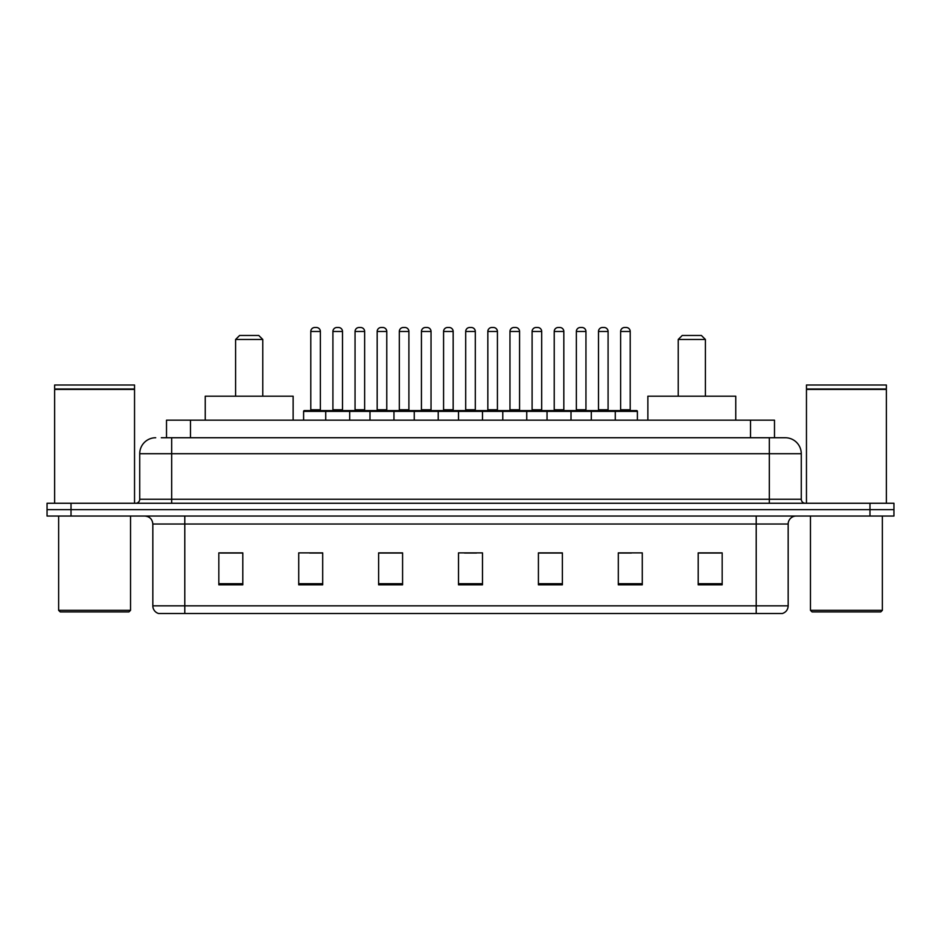 <?xml version="1.0" encoding="UTF-8"?>
<svg xmlns="http://www.w3.org/2000/svg" width="941" height="941" viewBox="0 0 941 941"><rect width="100%" height="100%" fill="white"/><g stroke="black" fill="none" stroke-linecap="round" stroke-linejoin="round"><path stroke-width="1.41" d="M161.311 437.741L171.685 437.741L161.311 437.741L166.51 437.741L166.51 420.168L774.49 420.168L774.49 437.741M155.712 437.741A15.973 15.973 0 0 0 139.727 453.727L139.727 499.259A3.999 3.999 0 0 1 135.739 503.259M801.273 453.727L171.685 453.727L171.685 437.741L785.288 437.741A15.973 15.973 0 0 1 801.273 453.727L801.273 499.259C801.509 501.694 802.838 503.023 805.261 503.259M71.022 503.259L47.05 503.259L47.05 509.646L71.022 509.646L47.05 509.646L47.05 516.044L71.022 516.044L71.022 509.646L869.978 509.646L71.022 509.646L71.022 503.259L869.978 503.259L869.978 509.646L893.95 509.646L869.978 509.646L869.978 516.044L71.022 516.044M869.978 516.044L893.95 516.044L893.95 503.259L869.978 503.259M785.053 437.741L779.689 437.741M788.17 605.839C787.946 609.674 786.029 612.226 782.418 613.508L756.211 613.508L756.211 605.839L788.17 605.839L788.17 524.031A7.987 7.987 0 0 1 796.157 516.044M756.211 613.508L158.582 613.508A7.987 7.987 0 0 1 152.83 605.839L152.83 524.031C152.36 519.173 149.701 516.515 144.843 516.044M722.17 584.832L722.17 552.873L698.198 552.873L698.198 584.832L722.17 584.832M642.28 584.832L642.28 552.873L618.308 552.873L618.308 584.832L642.28 584.832M562.377 584.832L562.377 552.873L538.417 552.873L538.417 584.832L562.377 584.832M242.802 584.832L242.802 552.873L218.83 552.873L218.83 584.832L242.802 584.832M322.692 584.832L322.692 552.873L298.72 552.873L298.72 584.832L322.692 584.832M402.583 584.832L402.583 552.873L378.623 552.873L378.623 584.832L402.583 584.832M482.486 584.832L482.486 552.873L458.514 552.873L458.514 584.832L482.486 584.832M741.673 613.508L184.789 613.508L184.789 605.839L756.211 605.839L756.211 524.031L152.83 524.031M619.425 553.037L631.411 553.037M698.198 553.037L720.571 553.037M398.114 553.037L387.963 553.037M309.589 553.037L321.575 553.037M220.429 553.037L242.802 553.037M553.037 553.037L542.886 553.037M464.513 553.037L476.487 553.037M402.583 553.037L378.623 553.037M562.377 553.037L538.417 553.037M128.941 611.921L60.236 611.921L58.636 610.321L130.54 610.321L128.941 611.921M58.636 516.044L58.636 610.321M130.54 516.044L130.54 610.321M54.637 389.409L134.539 389.409L54.637 389.409L54.637 503.259M134.539 389.409L134.539 503.259M134.14 389.009L55.037 389.009M134.539 388.609L134.539 385.01L54.637 385.01L54.637 388.609M235.603 339.466L262.774 339.466L258.775 335.478L239.602 335.478L235.603 339.466L235.603 396.196M262.774 339.466L262.774 396.196M293.133 420.168L293.133 396.196L205.244 396.196L205.244 420.168M678.226 339.466L705.397 339.466L701.398 335.478L682.225 335.478L678.226 339.466L678.226 396.196M705.397 339.466L705.397 396.196M735.756 420.168L735.756 396.196L647.867 396.196L647.867 420.168M880.764 611.921L812.059 611.921L810.46 610.321L882.364 610.321L880.764 611.921M810.46 516.044L810.46 610.321M882.364 516.044L882.364 610.321M806.461 389.409L886.363 389.409L806.461 389.409L806.461 503.259M886.363 389.409L886.363 503.259M885.963 389.009L806.86 389.009M886.363 388.609L886.363 385.01L806.461 385.01L806.461 388.609M614.238 410.582L636.61 410.582A0.8 0.8 0 0 1 637.398 411.382L325.727 411.382A0.8 0.8 0 0 1 326.527 410.582L348.899 410.582A0.8 0.8 0 0 1 349.699 411.382L349.699 420.168M342.5 331.479L332.914 331.479A3.999 3.999 0 0 1 336.913 327.492L338.513 327.492A3.999 3.999 0 0 1 342.5 331.479L342.5 409.782A0.8 0.8 0 0 0 343.3 410.582M332.914 331.479L332.914 409.782A0.8 0.8 0 0 1 332.114 410.582M326.762 410.582L304.39 410.582A0.8 0.8 0 0 0 303.602 411.382L325.727 411.382L325.727 420.168M369.989 420.168L369.989 411.382A0.8 0.8 0 0 1 370.789 410.582L393.162 410.582A0.8 0.8 0 0 1 393.961 411.382L393.961 420.168M386.775 409.782A0.8 0.8 0 0 0 387.563 410.582L376.376 410.582A0.8 0.8 0 0 0 377.176 409.782L386.775 409.782L386.775 331.479A3.999 3.999 0 0 0 382.775 327.492L381.176 327.492A3.999 3.999 0 0 0 377.176 331.479L377.176 409.782M414.252 420.168L414.252 411.382A0.8 0.8 0 0 1 415.052 410.582L437.424 410.582A0.8 0.8 0 0 1 438.224 411.382L438.224 420.168M431.037 409.782A0.8 0.8 0 0 0 431.825 410.582L420.651 410.582A0.8 0.8 0 0 0 421.439 409.782L431.037 409.782L431.037 331.479A3.999 3.999 0 0 0 427.038 327.492L425.438 327.492A3.999 3.999 0 0 0 421.439 331.479L421.439 409.782M458.514 420.168L458.514 411.382A0.8 0.8 0 0 1 459.314 410.582L481.686 410.582A0.8 0.8 0 0 1 482.486 411.382L482.486 420.168M475.299 409.782A0.8 0.8 0 0 0 476.087 410.582L464.913 410.582A0.8 0.8 0 0 0 465.701 409.782L475.299 409.782L475.299 331.479A3.999 3.999 0 0 0 471.3 327.492L469.7 327.492A3.999 3.999 0 0 0 465.701 331.479L465.701 409.782M502.776 420.168L502.776 411.382A0.8 0.8 0 0 1 503.576 410.582L525.948 410.582A0.8 0.8 0 0 1 526.748 411.382L526.748 420.168M519.561 409.782A0.8 0.8 0 0 0 520.349 410.582L509.175 410.582A0.8 0.8 0 0 0 509.963 409.782L519.561 409.782L519.561 331.479A3.999 3.999 0 0 0 515.562 327.492L513.962 327.492A3.999 3.999 0 0 0 509.963 331.479L509.963 409.782M547.039 420.168L547.039 411.382A0.8 0.8 0 0 1 547.838 410.582L570.211 410.582A0.8 0.8 0 0 1 571.011 411.382L571.011 420.168M563.824 409.782A0.8 0.8 0 0 0 564.624 410.582L553.437 410.582A0.8 0.8 0 0 0 554.225 409.782L563.824 409.782L563.824 331.479A3.999 3.999 0 0 0 559.824 327.492L558.225 327.492A3.999 3.999 0 0 0 554.225 331.479L554.225 409.782M591.301 420.168L591.301 411.382A0.8 0.8 0 0 1 592.101 410.582L614.473 410.582A0.8 0.8 0 0 1 615.273 411.382L615.273 420.168M608.086 409.782A0.8 0.8 0 0 0 608.886 410.582L597.7 410.582A0.8 0.8 0 0 0 598.5 409.782L608.086 409.782L608.086 331.479A3.999 3.999 0 0 0 604.087 327.492L602.487 327.492A3.999 3.999 0 0 0 598.5 331.479L598.5 409.782M310.789 331.479A3.999 3.999 0 0 1 314.788 327.492L316.376 327.492A3.999 3.999 0 0 1 320.375 331.479L310.789 331.479L310.789 409.782A0.8 0.8 0 0 1 309.989 410.582M320.375 331.479L320.375 409.782A0.8 0.8 0 0 0 321.175 410.582M303.602 411.382L303.602 420.168M371.025 410.582L348.664 410.582M355.051 331.479A3.999 3.999 0 0 1 359.05 327.492L360.638 327.492A3.999 3.999 0 0 1 364.637 331.479L355.051 331.479L355.051 409.782A0.8 0.8 0 0 1 354.251 410.582M364.637 331.479L364.637 409.782A0.8 0.8 0 0 0 365.437 410.582M415.287 410.582L392.926 410.582M399.313 331.479A3.999 3.999 0 0 1 403.313 327.492L404.901 327.492A3.999 3.999 0 0 1 408.9 331.479L399.313 331.479L399.313 409.782A0.8 0.8 0 0 1 398.514 410.582M408.9 331.479L408.9 409.782A0.8 0.8 0 0 0 409.7 410.582M459.549 410.582L437.189 410.582M443.576 331.479A3.999 3.999 0 0 1 447.575 327.492L449.163 327.492A3.999 3.999 0 0 1 453.162 331.479L443.576 331.479L443.576 409.782A0.8 0.8 0 0 1 442.776 410.582M453.162 331.479L453.162 409.782A0.8 0.8 0 0 0 453.962 410.582M503.811 410.582L481.451 410.582M487.838 331.479A3.999 3.999 0 0 1 491.837 327.492L493.425 327.492A3.999 3.999 0 0 1 497.424 331.479L487.838 331.479L487.838 409.782A0.8 0.8 0 0 1 487.038 410.582M497.424 331.479L497.424 409.782A0.8 0.8 0 0 0 498.224 410.582M548.074 410.582L525.713 410.582M532.1 331.479A3.999 3.999 0 0 1 536.099 327.492L537.687 327.492A3.999 3.999 0 0 1 541.687 331.479L532.1 331.479L532.1 409.782A0.8 0.8 0 0 1 531.3 410.582M541.687 331.479L541.687 409.782A0.8 0.8 0 0 0 542.486 410.582M592.336 410.582L569.975 410.582M576.362 331.479A3.999 3.999 0 0 1 580.362 327.492L581.95 327.492A3.999 3.999 0 0 1 585.949 331.479L576.362 331.479L576.362 409.782A0.8 0.8 0 0 1 575.563 410.582M585.949 331.479L585.949 409.782A0.8 0.8 0 0 0 586.749 410.582M620.625 331.479A3.999 3.999 0 0 1 624.624 327.492L626.212 327.492A3.999 3.999 0 0 1 630.211 331.479L620.625 331.479L620.625 409.782A0.8 0.8 0 0 1 619.825 410.582M630.211 331.479L630.211 409.782A0.8 0.8 0 0 0 631.011 410.582M637.398 411.382L637.398 420.168M190.482 437.741L190.482 420.168M750.518 437.741L750.518 420.168M171.685 503.259L171.685 453.727L139.727 453.727M139.727 499.259L801.273 499.259M769.315 437.741L769.315 503.259M756.211 516.044L756.211 524.031L788.17 524.031M152.83 605.839L184.789 605.839L184.789 516.044M482.486 583.726L458.514 583.726M402.583 583.726L378.623 583.726M322.692 583.726L298.72 583.726M242.802 583.726L218.83 583.726M562.377 583.726L538.417 583.726M642.28 583.726L618.308 583.726M722.17 583.726L698.198 583.726M332.914 409.782L342.5 409.782M386.775 331.479L377.176 331.479M431.037 331.479L421.439 331.479M475.299 331.479L465.701 331.479M519.561 331.479L509.963 331.479M563.824 331.479L554.225 331.479M608.086 331.479L598.5 331.479M310.789 409.782L320.375 409.782M355.051 409.782L364.637 409.782M399.313 409.782L408.9 409.782M443.576 409.782L453.162 409.782M487.838 409.782L497.424 409.782M532.1 409.782L541.687 409.782M576.362 409.782L585.949 409.782M620.625 409.782L630.211 409.782"/></g></svg>
